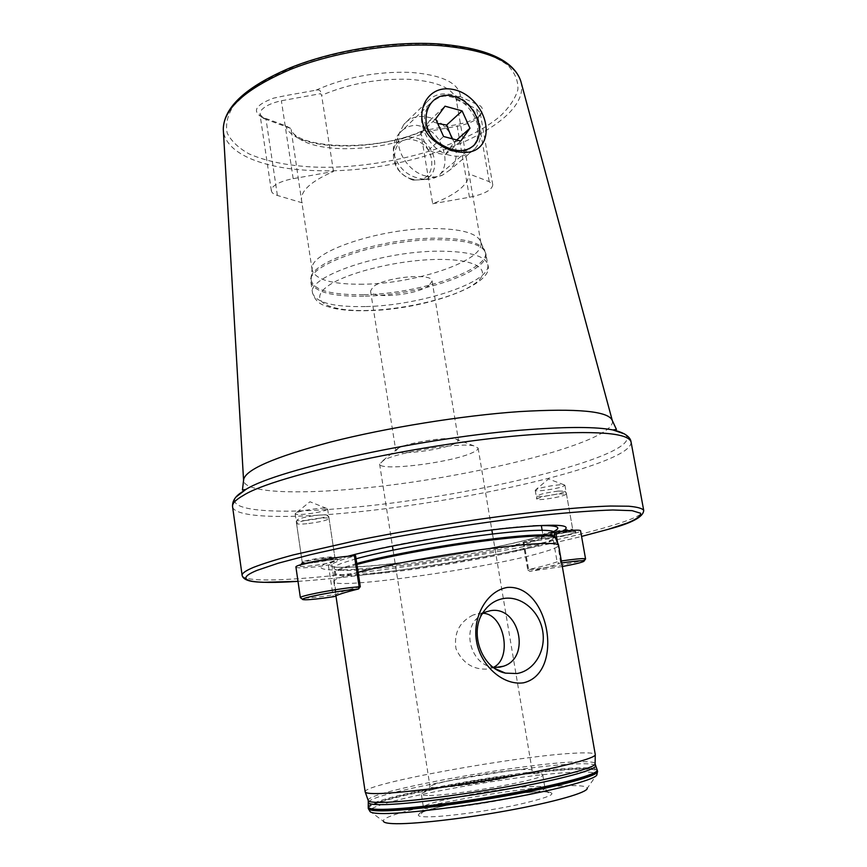 <?xml version="1.0" encoding="UTF-8"?>
<svg xmlns="http://www.w3.org/2000/svg" width="867" height="867" viewBox="0 0 867 867"><rect width="100%" height="100%" fill="white"/><g stroke="black" fill="none" stroke-linecap="round" stroke-linejoin="round"><path stroke-width="0.65" stroke-dasharray="4.33 3.25" d="M477.283 140.053L477.728 125.682C476.503 119.462 473.035 113.057 467.324 106.468C461.537 100.474 455.045 97.126 447.827 96.41C442.907 95.197 436.838 97.754 429.62 104.062C424.906 110.716 423.399 117.305 425.112 123.808C426.542 129.595 429.382 134.591 433.63 138.796C438.648 144.984 444.673 149.048 451.674 150.988C459.943 152.96 466.901 151.508 472.526 146.621M302.334 202.845L277.397 195.454C273.723 194.338 271.707 192.777 271.349 190.783L272.877 187.023C276.584 183.338 283.346 180.553 293.176 178.667L333.502 171.482C311.264 181.149 300.611 190.729 301.543 200.234L291.052 129.335L290.597 128.381L264.034 118.638L259.959 114.195L261.422 110.131C265.02 106.034 271.674 102.913 281.385 100.756L320.627 93.669L321.603 95.316C348.837 83.687 378.023 78.355 409.17 79.32C437.802 81.444 453.539 88.456 456.4 100.355L469.014 173.909C468.668 184.498 456.562 194.446 432.676 203.756L421.069 134.342L421.449 132.618L457.267 126.214C466.977 124.371 474 121.488 478.302 117.587L480.21 112.873L476.557 108.884L456.595 99.738C457.418 96.833 458.73 95.847 460.529 96.779L475.571 103.737C482.442 105.752 484.154 109.35 480.708 114.552C474.78 119.527 466.869 122.865 456.942 124.577L424.592 130.364L421.416 131.253L421.449 132.618M425.86 179.393C432.178 179.415 437.055 177.551 440.512 173.779C444.489 169.087 445.822 162.736 444.522 154.738C441.032 137.896 431.809 128.088 416.843 125.325C409.842 125.271 403.946 127.969 399.178 133.42C394.463 139.143 392.61 145.829 393.64 153.481C398.614 169.433 409.354 178.071 425.86 179.393M363.132 284.224C332.57 284.56 315.577 279.824 312.153 270.005L312.207 267.48C312.499 250.877 381.805 227.913 434.064 228.541C459.933 228.845 475.246 232.768 480.015 240.3L480.871 242.673C485.054 260.501 415.976 283.769 363.132 284.224M537.258 489.053L535.221 490.31C534.874 492.055 555.877 489.161 562.737 486.539L564.916 485.227L564.092 484.826C560.624 484.046 542.915 486.842 537.258 489.053M544.996 533.617L542.905 534.636C542.471 535.947 563.55 532.902 570.519 530.658L572.545 529.434C570.952 528.577 551.228 531.569 544.996 533.617M348.187 556.17L325.038 563.832C308.912 571.711 342.01 571.765 392.664 565.598C443.319 559.464 506.491 548.009 541.474 538.418C545.777 538.841 566.444 535.568 573.575 533.324L576.024 531.883C573.239 531.482 566.444 532.208 555.639 534.061L562.293 531.395M541.474 538.418L541.181 537.041L543.544 535.925L555.639 534.061M296.2 512.896L295.148 513.828C294.726 516.049 320.823 512.765 326.436 509.904L327.607 508.929L326.556 508.387C322.145 507.325 300.643 510.511 296.2 512.896M303.32 561.61L302.225 562.347C301.716 564.016 327.921 560.461 333.643 558.099L334.586 557.113C332.549 555.975 308.284 559.464 303.32 561.61M336.342 559.605C329.525 559.334 305.802 563.084 300.73 565.241L299.657 565.761C300.275 567.17 308.728 566.519 325.038 563.832M482.821 613.24L478.833 613.403L473.089 615.028L484.686 612.319L474.91 620.436C463.271 635.619 472.873 663.407 491.025 666.875L493.182 667.276M473.089 615.028C459.369 621.953 453.669 633.224 455.999 648.809C462.653 663.244 473.317 669.996 487.991 669.053L493.486 667.319M571.862 785.621C581.887 785.567 587.013 786.456 587.241 788.309L596.919 774.469C596.507 772.627 590.687 771.825 579.459 772.074C524.914 772.616 366.08 801.812 369.884 811.241L383.452 821.32C378.673 812.151 523.018 785.253 571.862 785.621M427.55 795.472C423.573 795.44 421.525 795.072 421.395 794.356L421.395 794.335C419.119 789.729 506.653 773.808 534.419 773.613C539.675 773.505 542.439 773.863 542.709 774.686L542.72 774.708C547.673 778.891 451.956 796.264 427.55 795.472M435.353 787.691C431.95 787.702 430.184 787.42 430.054 786.846L430.054 786.835C427.778 783.237 502.134 769.777 525.315 769.484C529.683 769.376 531.948 769.647 532.132 770.308L532.132 770.319C536.001 773.657 456.085 788.081 435.353 787.691M383.962 460.041L379.605 464.018C379.117 471.691 451.653 462.675 472.428 452.672C476.362 450.894 478.259 449.355 478.107 448.066L473.924 445.866C459.51 442.322 398.787 451.88 383.962 460.041M398.722 447.968L395.818 450.677C395.374 455.814 442.137 450.081 455.077 443.492L458.513 440.523L455.684 439.005C446.212 436.675 408.379 442.625 398.722 447.968M429.002 285.601C416.799 295.148 370.642 299.527 370.534 291.019L373.146 286.847C384.374 277.104 432.535 272.466 432.102 281.049L429.002 285.601M358.114 572.274L342.541 576.793C337.144 578.647 334.25 580.142 333.849 581.248L333.806 581.605C333.6 590.308 491.513 567.701 542.937 552.203C553.46 549.158 558.706 546.817 558.673 545.18M365.256 792.08L365.17 791.842C362.634 783.746 522.736 754.929 577.671 753.044C588.856 752.556 594.729 753.065 595.282 754.583L595.271 754.832M290.597 128.381L285.59 125.748L261 116.666C252.113 110.727 256.307 104.56 273.56 98.155C291.832 94.156 293.382 94.416 315.978 90.168C319.533 89.431 321.072 90.601 320.627 93.669M333.502 171.482L321.603 95.316M456.595 99.738L456.519 101.255M432.676 203.756L469.448 197.264C484.241 194.175 492.022 190.036 492.77 184.866L489.226 181.647L469.014 173.909M437.542 123.428L429.772 120.535L420.528 133.106L428.287 150.284L436.112 153.091L445.226 154.694L454.286 142.069L452.173 138.774M450.038 155.345C427.344 150.435 412.995 117.251 426.922 101.992C433.467 94.633 442.083 92.303 452.78 94.969C475.907 100.507 489.508 134.428 474.455 149.189C468.147 155.605 460.009 157.653 450.038 155.345M426.12 176.109C408.281 172.165 394.182 149.601 399.34 133.139L403.784 124.469C410.199 117.273 418.62 114.932 429.046 117.446C451.599 122.637 464.734 155.496 449.973 169.943L442.246 175.275C437.282 177.236 431.907 177.518 426.12 176.109M413.006 180.141C398.256 174.365 391.819 164.047 393.694 149.189C397.27 139.424 404.445 135.588 415.228 137.68C435.126 141.95 442.343 173.454 424.711 179.523L413.006 180.141M412.302 179.111C387.267 173.768 389.673 132.586 414.339 140.151C438.865 145.591 436.99 186.112 412.302 179.111M420.528 133.106L435.657 118.952M428.287 150.284L443.59 136.498M445.226 154.694L460.81 141.072M454.286 142.069L456.671 139.977M429.772 120.535L445.009 106.186M561.773 562.932L559.182 563.398C553.406 565.566 543.728 568.178 530.181 571.255L562.401 566.53M585.572 558.955L585.333 559.28C583.144 561.101 555.021 566.628 535.958 569.012L528.61 569.597C541.94 566.563 551.434 563.973 557.102 561.816L561.437 560.971M554.208 532.544L552.084 533.075C546.513 535.6 537.106 538.515 523.863 541.81L531.222 541.409C551.683 539.09 581.703 532.663 580.565 530.767M559.323 493.897L566.476 494.06C563.973 495.935 556.495 497.68 544.021 499.305C539.458 499.75 537.041 499.695 536.749 499.143L536.76 499.067C539.621 497.192 547.142 495.469 559.323 493.897M558.391 491.069L565.132 491.177C563.182 492.955 556.105 494.634 543.912 496.238C539.382 496.672 537.085 496.596 537.041 495.989C539.751 494.19 546.871 492.554 558.391 491.069M360.26 586.666L359.588 586.883C346.735 590.069 338.954 592.54 336.244 594.307L322.827 596.431C310.711 597.959 303.363 598.468 300.795 597.97M295.929 567.072C296.958 568.308 304.447 568.134 318.417 566.552L331.79 564.46C334.424 562.282 342.118 559.443 354.885 555.942L355.578 555.639M306.929 523.711C300.491 524.34 297.034 524.264 296.557 523.484L296.557 523.386C299.007 521.533 306.43 519.842 318.828 518.314C324.897 517.74 328.3 517.783 329.016 518.466L329.059 518.564C327.043 520.406 319.663 522.129 306.929 523.711M306.777 520.384C300.383 520.991 297.11 520.872 296.969 520.027C299.278 518.26 306.3 516.645 318.026 515.215C323.77 514.673 326.978 514.727 327.672 515.388C326.23 517.155 319.262 518.813 306.777 520.384M331.79 564.46L336.244 594.318L334.64 596.507M368.508 802.311C368.974 793.088 524.513 764.954 578.126 763.838C588.552 763.513 594.318 764.087 595.412 765.561M293.176 178.667L281.385 100.756M363.587 294.693C328.886 295.116 311.329 289.567 310.917 278.047C311.123 261.281 383.019 237.721 437.152 238.165C463.932 238.392 479.733 242.305 484.577 249.913C495.837 267.827 420.972 294.076 363.587 294.693M363.739 296.189C332.028 296.687 314.407 291.984 310.885 282.078C304.664 265.465 379.854 239.205 437.521 239.682C467.378 240.029 483.493 244.711 485.878 253.728C490.093 271.729 418.447 295.474 363.739 296.189M365.365 306.571C333.643 307.189 316.032 302.681 312.543 293.046C306.387 276.887 381.74 250.953 439.439 251.181C469.307 251.376 485.422 255.873 487.763 264.663C491.903 282.187 420.116 305.639 365.365 306.571M368.551 310.44C330.641 311.73 308.63 301.889 325.45 287.909C341.62 273.939 396.349 259.797 437.629 259.439C479.148 258.875 493.735 271.382 473.371 284.614C453.571 297.858 406.276 309.313 368.551 310.44M631.078 442.094C631.339 447.968 620.631 454.915 598.956 462.945C545.365 482.908 439.623 503.738 354.668 512.202C288.093 518.997 234.231 517.989 232.562 506.642M624.619 433.988C649.914 453.398 478.747 495.816 354.961 507.173C281.948 514.575 224.943 511.953 236.138 496.91M612.405 420.907C616.079 442.463 466.598 479.213 356.359 488.75C294.444 494.58 244.96 492.413 243.594 480.643M520.959 81.791C532.392 126.083 411.576 173.909 318.395 170.68C266.397 169.965 225.03 154.619 223.328 129.996M437.629 44.26L467.205 48.097C484.285 52.323 497.691 57.937 507.433 64.938C514.857 72.525 518.347 80.739 517.892 89.583C515.301 98.556 509.352 107.454 500.064 116.265C464.008 146.946 384.677 168.48 319.034 167.244C290.803 166.323 267.524 161.891 249.197 153.958C238.588 148.094 231.272 141.137 227.23 133.095C225.344 124.545 227.436 115.441 233.526 105.796L248.298 91.295C261.867 81.726 278.73 72.926 298.877 64.873C341.305 49.733 394.03 41.93 437.629 44.26M543.056 791.734C560.45 792.438 552.257 796.708 518.455 804.543C485.813 811.61 440.414 817.494 424.819 816.801C408.715 816.215 423.996 809.865 454.611 803.492C485.043 797.109 525.185 791.723 543.056 791.734M536.575 786.445C541.897 786.423 544.682 786.878 544.931 787.821C549.981 792.568 454.156 810.168 429.642 808.857C425.643 808.748 423.573 808.293 423.443 807.491C420.788 802.365 508.626 786.163 536.575 786.445M242.131 575.439C247.799 593.017 513.231 555.769 610.379 526.052C632.476 519.506 643.596 514.294 643.715 510.392M348.664 556.126L337.935 559.616C313.854 568.676 344.47 569.597 395.84 563.355C447.014 557.199 511.866 545.105 541.864 535.849L554.002 531.352M356.055 558.782L342.595 562.965C336.71 565.132 333.86 566.845 334.044 568.102C333.914 577.65 488.836 555.834 538.949 539.816C549.169 536.684 554.251 534.235 554.186 532.446M356.77 563.474L343.289 567.582C337.393 569.706 334.532 571.375 334.716 572.578C334.532 581.79 489.497 559.844 539.686 544.108C549.927 541.03 555.021 538.624 554.967 536.911M356.922 564.471L343.31 568.6C338.022 570.497 335.171 572.025 334.77 573.195C330.002 583.285 488.815 561.014 539.957 545.029C550.231 541.951 555.335 539.556 555.259 537.843M368.269 800.642L368.193 800.425C365.397 791.755 523.516 763.036 577.747 761.79C588.78 761.41 594.578 762.039 595.109 763.664L595.109 763.903M368.226 806.787C369.19 797.076 525.554 768.715 579.611 767.859C590.069 767.577 595.9 768.195 597.103 769.723M378.066 802.354C412.768 789.739 534.278 769.517 579.828 768.661C591.012 768.368 596.897 769.105 597.461 770.871M368.323 808.564C365.462 799.157 525.012 769.961 579.925 769.202C591.11 768.921 596.995 769.658 597.558 771.435M315.978 90.168C345.055 77.228 376.571 71.3 410.524 72.384C442.473 74.952 459.142 83.08 460.529 96.779M421.069 134.342C396.078 144.236 369.635 149.016 341.761 148.68C314.222 147.672 297.403 141.527 291.29 130.223M424.592 130.364C375.368 152.57 293.263 151.14 285.59 125.748M368.237 807.99C368.128 806.787 370.523 805.237 375.411 803.341M532.977 525.846C490.95 527.515 392.491 543.468 352.089 555.151M297.999 581.345C372.637 576.544 503.629 555.725 581.573 536.424M277.397 195.454L266.061 119.505L263.308 117.674M489.226 181.647L476.557 108.884M469.448 197.264L456.942 124.577M557.654 542.991L560.667 563.095M523.809 542.157L528.545 569.868L530.149 571.353M565.739 530.322L572.859 530.192C570.291 531.731 562.759 533.368 550.252 535.091L543.002 535.232C545.538 533.704 553.113 532.067 565.739 530.322M549.45 537.811C529.975 540.206 548.453 534.484 567.419 532.338C586.861 530.019 567.668 535.773 549.45 537.811M552.084 533.075L557.102 561.816L559.182 563.398M523.863 541.81L528.61 569.597L530.181 571.255M328.355 565.23L333.253 596.799M312.684 562.791C306.224 563.507 302.778 563.583 302.323 562.997C304.371 561.491 311.849 559.876 324.757 558.153C331.151 557.448 334.554 557.394 334.955 557.969C332.874 559.475 325.45 561.09 312.684 562.791M326.133 560.407C349.119 557.676 333.893 563.268 312.109 565.717C289.253 568.524 303.396 562.986 326.133 560.407M354.885 555.942L359.588 586.883L358.331 589.029M440.512 173.779L473.74 145.407M312.207 267.48L310.885 282.078L312.543 293.046C316.834 304.967 323.694 305.119 332.895 308.164C342.487 310.245 354.083 311.08 367.695 310.679C424.906 309.649 495.805 284.777 487.763 264.663L485.878 253.728L480.015 240.3M564.092 484.826L548.518 478.963L535.86 489.66M535.221 490.31L536.749 499.143M566.476 494.06L572.859 530.192L573.791 531.774L567.191 532.371C558.175 533.172 542.276 536.966 542.666 537.02L542.135 530.236L542.905 534.636M543.045 534.419L541.181 537.041M326.556 508.387L309.974 501.755L296.005 512.993M295.148 513.828L302.225 562.347M302.42 562.054L299.657 565.761M491.025 666.875L495.155 668.663M474.91 620.436L483.927 611.224M542.72 774.708L544.931 787.821C549.006 795.808 550.09 792.286 551.011 792.839C550.317 792.135 547.608 791.777 542.883 791.766C512.495 790.877 415.997 809.659 419.249 814.178C419.931 813.365 422.077 816.389 423.443 807.491L421.395 794.356L430.054 786.846L393.065 550.144M379.605 464.018L392.426 546.058M398.018 448.347L382.878 460.615M370.534 291.019L395.818 450.677M554.078 531.547L540.575 536.109C514.337 544.14 459.217 554.858 411.392 561.285C385.902 564.72 358.407 567.419 340.839 567.3L333.86 567.213L334.77 573.195L333.849 581.248M312.153 270.005L301.543 200.234M480.871 242.673L456.486 101.005M421.416 131.253C374.349 152.559 295.907 148.376 291.052 129.335M333.806 581.605L335.93 595.792M297.999 581.356C373.027 576.49 503.369 555.769 581.573 536.435M608.504 529.238L609.057 529.076M432.102 281.049L458.513 440.523M455.684 439.005L473.924 445.866M478.107 448.066L491.838 529.965M492.521 534.039L532.132 770.308L542.709 774.686M491.632 668.11L495.621 667.471M334.586 557.113L337.653 559.356M327.607 508.929L334.857 557.318M572.545 529.434L576.024 531.883M564.916 485.227L572.751 529.596M399.178 133.42L429.609 104.062M271.349 190.783L259.959 114.195M261 116.666L264.034 118.638M492.77 184.866L480.21 112.873M478.302 117.587L480.708 114.552M426.922 101.992L403.784 124.469M393.694 149.189L399.34 133.139M424.711 179.523L442.246 175.275M474.455 149.189L449.973 169.943M565.132 491.177L566.444 493.995M537.041 495.989L536.76 499.067M523.007 542.124L527.754 569.879M529.845 571.364L527.775 569.901M329.059 518.564L334.955 557.969L335.822 559.627L325.949 560.429C313.171 561.729 299.245 565.577 301.965 564.84L302.323 562.997L296.557 523.484M296.969 520.027L296.557 523.386M327.672 515.388L329.016 518.466"/><path stroke-width="1.3" d="M473.187 100.691C493.811 121.781 489.508 154.153 462.805 152.332C453.582 151.953 444.793 148.647 436.426 142.448C410.752 125.043 421.438 86.592 448.987 88.889C458.025 89.594 466.088 93.528 473.187 100.691M472.526 146.621C487.742 134.092 475.777 101.688 454.124 96.551C430.975 88.824 416.203 118.302 433.63 138.796L437.369 142.101C452.986 152.419 465.33 153.329 474.422 144.832L477.283 140.053M504.291 598.403C496 599.671 489.205 603.941 483.927 611.224C468.451 631.382 481.304 668.565 505.45 673.128L516.895 673.54C534.343 670.744 546.199 650.727 542.666 630.938C539.382 611.116 521.609 595.911 504.291 598.403M493.182 667.276L499.663 667.2L503.424 666.235C531.536 657.63 518.943 605.209 490.288 610.726L484.686 612.319M523.462 682.828C501.96 685.797 479.852 664.122 476.46 640.821C472.461 617.564 486.289 590.958 507.401 587.414C549.342 584.293 564.796 673.171 523.462 682.828M587.241 788.309C587.674 792.481 554.804 801.997 508.181 810.504C461.656 819.022 411.37 824.604 392.708 823.607C386.942 823.314 383.864 822.555 383.452 821.32M335.93 595.792L365.17 791.842C365.343 792.969 368.648 793.554 375.108 793.587C395.688 793.771 453.083 786.737 506.274 777.244C559.54 767.761 596.453 758.072 595.282 754.583L558.521 544.866C554.111 541.94 528.61 543.479 482.03 549.505C437.868 555.476 386.118 565.024 358.114 572.274M562.293 531.395C575.254 524.264 555.617 523.332 503.38 528.599C452.758 534.235 383.604 546.578 348.187 556.17M493.486 667.319C512.614 658.541 504.496 613.847 482.821 613.24M452.173 138.774L446.603 125.076L437.792 123.493M462.111 110.9L469.968 128.251L460.81 141.072L443.59 136.498L435.657 118.952L445.009 106.186L462.111 110.9L446.603 125.076M456.671 139.977L469.968 128.251M562.401 566.53C574.496 564.254 581.649 562.531 583.859 561.361C584.922 560.396 580.056 560.57 569.272 561.903L561.773 562.932M561.437 560.971L569.912 559.8C579.893 558.565 585.117 558.283 585.572 558.955L580.565 530.767C580.077 529.867 574.843 529.965 564.861 531.081L554.208 532.544M349.542 589.918C326.317 592.811 298.02 598.75 303.006 599.606C305.422 600.062 312.358 599.563 323.825 598.111L334.64 596.507C337.361 594.729 345.261 592.237 358.331 589.029L349.542 589.918M302.616 599.314L300.372 597.688C299.093 596.225 327.412 590.47 350.019 587.674L360.293 586.634L358.613 588.931M360.293 586.634L355.578 555.639L345.315 556.495C322.741 559.02 294.574 565.1 295.929 567.072L300.372 597.688M595.412 765.561L595.51 765.81C596.756 769.625 560.418 779.563 507.91 789.003C455.489 798.453 398.82 805.172 378.402 804.641C371.976 804.489 368.67 803.807 368.497 802.582L368.508 802.311M236.138 496.91L245.925 489.411C277.624 469.101 426.542 436.697 529.195 429.544C568.665 426.672 596.594 426.813 612.958 429.956L624.619 433.988M242.131 575.439L232.562 506.642C232.085 503.532 235.683 499.793 243.356 495.415C274.633 475.224 426.943 442.159 531.807 434.638C595.651 430.314 628.748 432.796 631.078 442.094L643.715 510.392C642.36 508.398 637.364 507 628.727 506.22L610.628 506.035C580.923 506.881 533.454 511.573 478.92 519.344C436.816 525.554 396.36 532.522 357.551 540.271L292.948 554.999C276.161 559.562 263.004 563.691 253.467 567.386C245.589 570.714 241.806 573.401 242.131 575.439C243.855 581.746 255.776 581.952 263.178 582.321L297.999 581.356M243.594 480.643L243.562 480.231C244.407 470.077 273.387 457.353 330.5 442.051C386.368 427.767 462.122 415.553 519.29 411.608C577.715 408.194 608.721 411.153 612.297 420.506L612.405 420.907M223.328 129.996L223.285 129.27C223.415 108.613 245.751 88.683 290.293 69.49C333.784 52.063 393.033 42.581 439.558 45.593C487.406 49.798 514.478 61.633 520.774 81.086L520.959 81.791M596.919 774.469C597.797 778.631 561.285 788.862 508.907 798.334C456.616 807.816 400.229 814.297 379.822 813.495C373.514 813.268 370.198 812.509 369.884 811.241L368.323 808.564C368.518 809.854 371.845 810.612 378.315 810.818C398.928 811.555 456.172 804.901 509.124 795.31C562.152 785.719 598.837 775.488 597.558 771.435L596.919 774.469M581.573 536.424L608.45 529.249L627.665 522.888C636.844 519.019 641.168 515.811 640.626 513.253L632.108 510.663L612.796 509.991C594.643 510.555 571.678 512.245 543.88 515.063C499.479 520.081 447.47 527.743 397.249 536.706C364.649 542.818 335.453 548.876 309.682 554.891L278.188 563.214L257.098 570.345C231.121 580.966 252.59 584.391 297.999 581.345M554.078 531.547L554.186 532.446C553.829 528.783 524.318 529.78 479.874 535.622C435.516 541.431 383.247 551.271 356.055 558.782M554.186 532.446L554.967 536.911C554.642 533.378 525.12 534.516 480.676 540.401C436.296 546.264 383.994 556.061 356.77 563.474M555.259 537.843L555.108 537.507C552.973 534.343 522.628 535.795 478.638 541.723C434.703 547.63 383.745 557.21 356.922 564.471M595.271 754.832L595.109 763.664C596.312 767.414 559.952 777.266 507.477 786.683C455.099 796.112 398.484 802.864 378.088 802.409C371.672 802.278 368.377 801.617 368.193 800.425L365.256 792.08M597.103 769.723L597.222 770.015C598.544 774.003 561.914 784.191 508.918 793.76C456.009 803.341 398.777 810.016 378.185 809.334C371.705 809.139 368.377 808.402 368.204 807.112L368.226 806.787M595.109 763.903L597.461 770.871C598.729 774.903 562.054 785.123 509.016 794.692C456.075 804.294 398.842 810.948 378.229 810.233C371.759 810.038 368.432 809.279 368.237 807.99L368.323 808.564M375.411 803.341L378.066 802.354M554.002 531.352C563.019 526.746 556.018 524.914 532.977 525.846M352.089 555.151L348.664 556.126M555.78 532.273L557.654 542.991M354.408 555.595L359.122 586.645L358.147 588.931M368.237 807.99L368.269 800.642M473.74 145.407L474.422 144.832M232.562 506.642C232.28 501.733 234.654 497.387 239.693 493.594L245.925 489.411L242.457 490.028L243.562 480.231L223.285 129.27C223.751 107.15 246.12 86.635 290.391 67.734C333.535 50.329 392.198 40.901 438.474 43.935C486.235 47.891 513.665 60.267 520.774 81.086L612.297 420.506L616.448 429.458L612.958 429.956C627.025 433.034 630.753 438.431 631.078 442.094M541.333 525.565L542.135 530.236L541.333 525.565M495.155 668.663L505.45 673.128M392.426 546.058L393.065 550.144M643.715 510.392C643.433 516.862 631.88 523.094 609.057 529.076M554.967 536.911L558.521 544.866M597.461 770.871L597.558 771.435M581.573 536.435L608.504 529.238M491.838 529.965L492.521 534.039M495.621 667.471L503.424 666.235M584.076 561.047L585.333 559.28"/></g></svg>
